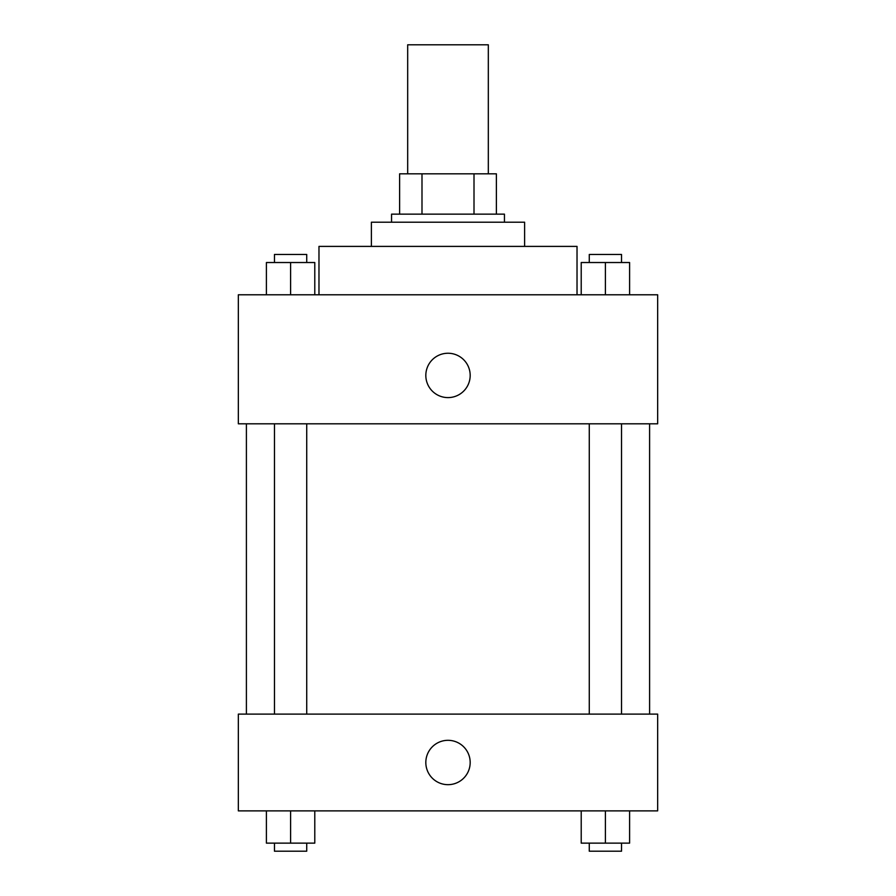 <?xml version="1.0" encoding="UTF-8"?>
<svg xmlns="http://www.w3.org/2000/svg" width="896" height="896" viewBox="0 0 896 896"><rect width="100%" height="100%" fill="white"/><g stroke="black" fill="none" stroke-linecap="round" stroke-linejoin="round"><path stroke-width="1.34" d="M488.32 173.824L488.32 44.8L407.68 44.8L407.68 173.824M421.994 214.144L421.994 173.824L399.616 173.824L399.616 214.144L399.616 173.824M421.994 173.824L496.384 173.824L496.384 214.144M474.006 214.144L474.006 173.824M391.552 222.208L391.552 214.144L504.448 214.144L504.448 222.208M371.392 246.4L371.392 222.208L524.608 222.208L524.608 246.4M318.976 294.784L318.976 246.4L577.024 246.4L577.024 294.784M238.336 294.784L657.664 294.784L657.664 423.808L238.336 423.808L238.336 294.784M425.824 375.424A22.176 22.176 0 0 1 459.088 356.216A22.176 22.176 0 0 1 459.088 394.632A22.176 22.176 0 0 1 425.824 375.424M238.336 714.112L657.664 714.112L657.664 810.88L238.336 810.88L238.336 714.112M448 784.672A22.176 22.176 0 0 1 428.792 751.408A22.176 22.176 0 0 1 467.208 751.408A22.176 22.176 0 0 1 448 784.672M581.213 810.88L581.213 843.136L629.597 843.136L629.597 810.88L629.597 843.136M605.405 843.136L605.405 810.88M621.533 843.136L621.533 851.2L589.277 851.2L589.277 843.136M266.403 810.88L266.403 843.136L314.787 843.136L314.787 810.88L314.787 843.136M290.595 843.136L290.595 810.88M306.723 843.136L306.723 851.2L274.467 851.2L274.467 843.136M581.213 294.784L581.213 262.528L629.597 262.528L629.597 294.784L629.597 262.528M605.405 294.784L605.405 262.528M621.533 262.528L621.533 254.464L589.277 254.464L589.277 262.528M266.403 294.784L266.403 262.528L314.787 262.528L314.787 294.784L314.787 262.528M290.595 294.784L290.595 262.528M306.723 262.528L306.723 254.464L274.467 254.464L274.467 262.528M649.6 714.112L649.6 423.808M246.4 714.112L246.4 423.808M589.277 423.808L589.277 714.112M621.533 423.808L621.533 714.112M306.723 714.112L306.723 423.808M274.467 714.112L274.467 423.808"/></g></svg>
